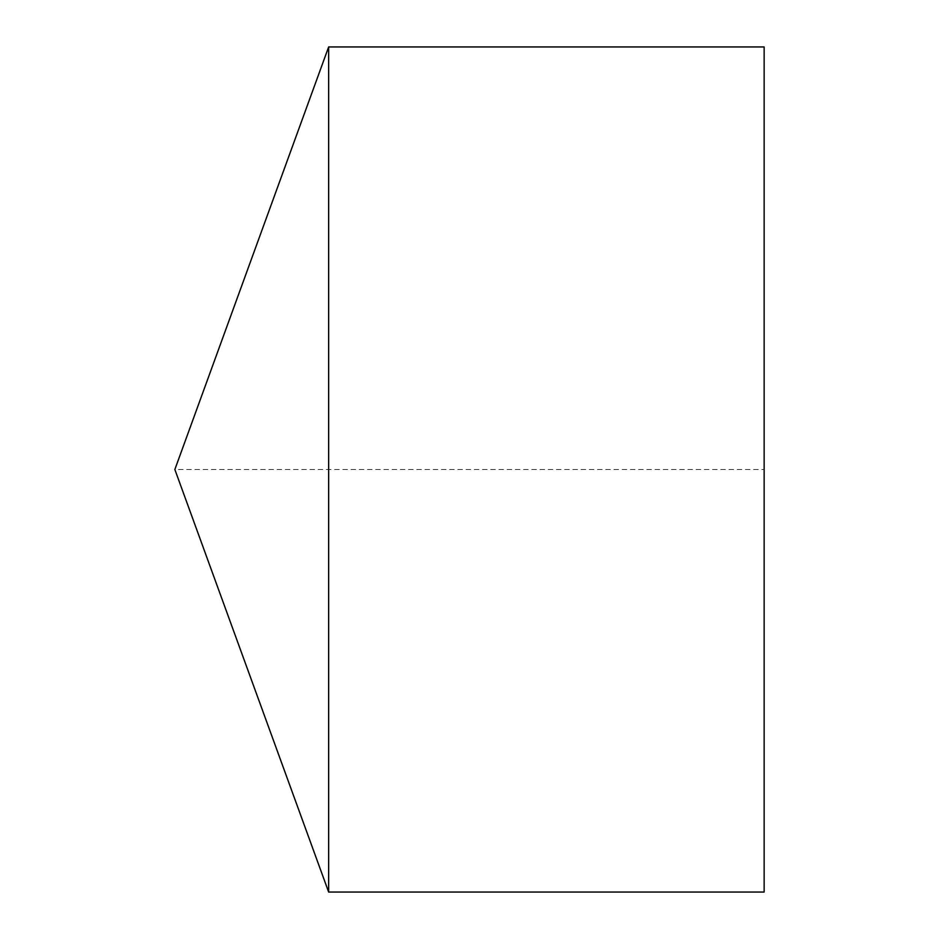 <?xml version="1.0" encoding="UTF-8"?>
<svg xmlns="http://www.w3.org/2000/svg" width="939" height="939" viewBox="0 0 939 939"><rect width="100%" height="100%" fill="white"/><g stroke="black" fill="none" stroke-linecap="round" stroke-linejoin="round"><path stroke-width="0.7" stroke-dasharray="4.7 3.52" d="M328.65 46.95L328.65 892.05M764.146 46.95L764.146 892.05L764.146 469.5L174.854 469.5"/><path stroke-width="1.41" d="M174.854 469.5L328.65 892.05L328.65 46.95L174.854 469.5L328.65 892.05L764.146 892.05L764.146 46.95L328.65 46.95M764.146 892.05L328.65 892.05"/></g></svg>
